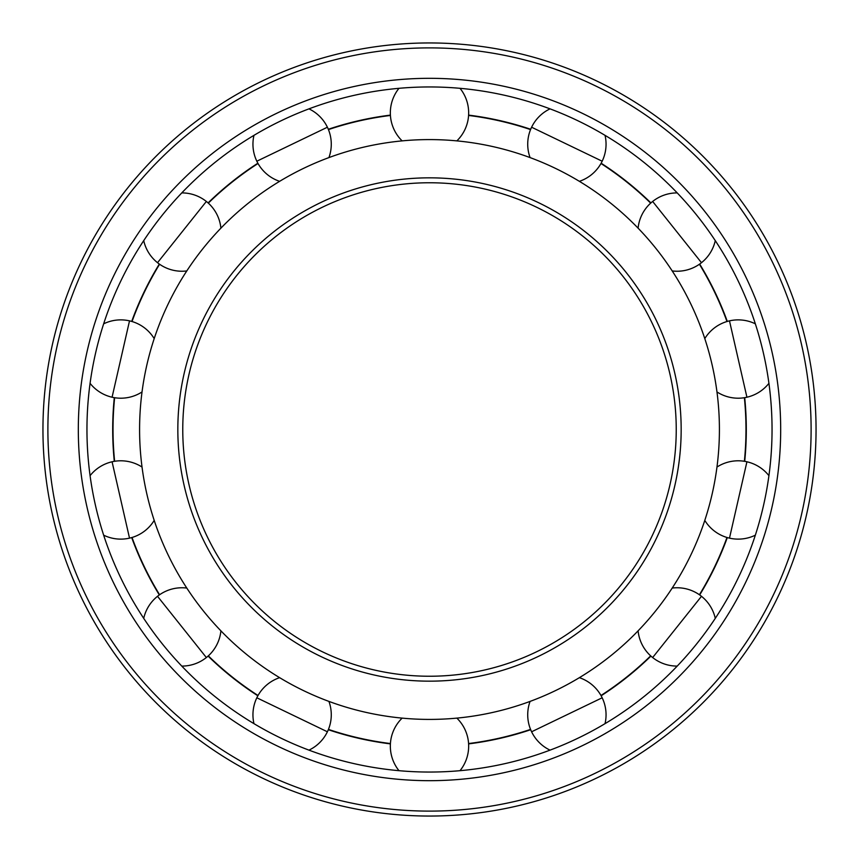 <?xml version="1.0" encoding="UTF-8"?>
<svg xmlns="http://www.w3.org/2000/svg" width="859" height="859" viewBox="0 0 859 859"><rect width="100%" height="100%" fill="white"/><g stroke="black" fill="none" stroke-linecap="round" stroke-linejoin="round"><path stroke-width="1.29" d="M429.5 78.319A351.181 351.181 0 0 0 78.319 429.5A351.181 351.181 0 0 0 429.5 780.681A351.181 351.181 0 0 0 780.681 429.5A351.181 351.181 0 0 0 429.5 78.319M42.95 429.5A386.55 386.55 0 0 0 429.5 816.05A386.55 386.55 0 0 0 816.05 429.5A386.55 386.55 0 0 0 429.5 42.95A386.55 386.55 0 0 0 42.95 429.5A386.55 386.55 0 0 1 429.5 42.95A386.55 386.55 0 0 1 816.05 429.5M429.5 86.952A342.548 342.548 0 0 0 86.952 429.5A342.548 342.548 0 0 0 429.5 772.048A342.548 342.548 0 0 0 772.048 429.5A342.548 342.548 0 0 0 429.5 86.952M429.5 719.413A289.913 289.913 0 0 0 719.413 429.5A289.913 289.913 0 0 0 429.5 139.588A289.913 289.913 0 0 0 139.588 429.5A289.913 289.913 0 0 0 429.5 719.413M429.5 676.237A246.737 246.737 0 0 0 676.237 429.5A246.737 246.737 0 0 0 429.5 182.763A246.737 246.737 0 0 0 182.763 429.5A246.737 246.737 0 0 0 429.5 676.237A246.737 246.737 0 0 1 182.763 429.5A246.737 246.737 0 0 1 429.5 182.763M460.016 770.684A39.16 39.16 0 0 0 468.595 743.883A316.81 316.81 0 0 0 530.679 729.721L530.551 729.409A316.477 316.477 0 0 1 468.584 743.55L468.584 743.55A39.16 39.16 0 0 0 456.859 718.113M530.078 701.406A39.16 39.16 0 0 0 530.551 729.409L530.679 729.721A39.16 39.16 0 0 0 531.603 731.782L602.17 697.787A39.16 39.16 0 0 0 601.139 695.79A316.81 316.81 0 0 0 650.918 656.083L650.671 655.868A316.477 316.477 0 0 1 600.978 695.5L600.978 695.5A39.16 39.16 0 0 0 579.374 677.665M638.097 630.839A39.16 39.16 0 0 0 650.671 655.868L650.918 656.083A39.16 39.16 0 0 0 652.647 657.543L701.481 596.307A39.16 39.16 0 0 0 699.677 594.943A316.81 316.81 0 0 0 727.305 537.573L726.982 537.487A316.477 316.477 0 0 1 699.409 594.761L699.409 594.761A39.16 39.16 0 0 0 672.21 588.061M704.799 520.393A39.16 39.16 0 0 0 726.982 537.487L727.305 537.573A39.16 39.16 0 0 0 729.484 538.142L746.922 461.777A39.16 39.16 0 0 0 744.699 461.337A316.81 316.81 0 0 0 744.699 397.663L744.377 397.717A316.477 316.477 0 0 1 744.377 461.283L744.377 461.283A39.16 39.16 0 0 0 716.975 467.049M727.305 321.427A316.81 316.81 0 0 0 699.677 264.057L699.409 264.239A316.477 316.477 0 0 1 726.982 321.513L727.305 321.427A39.16 39.16 0 0 1 729.484 320.858L746.922 397.223A39.16 39.16 0 0 0 768.923 383.329M672.21 270.939A39.16 39.16 0 0 0 699.409 264.239L699.677 264.057A39.16 39.16 0 0 0 701.481 262.693L652.647 201.457A39.16 39.16 0 0 0 650.918 202.917A316.81 316.81 0 0 0 601.139 163.21L600.978 163.5A316.477 316.477 0 0 1 650.671 203.132L650.918 202.917M579.374 181.335A39.16 39.16 0 0 0 600.978 163.5L601.139 163.21A39.16 39.16 0 0 0 602.17 161.213L531.603 127.218A39.16 39.16 0 0 0 530.679 129.28A316.81 316.81 0 0 0 468.595 115.117L468.584 115.45A316.477 316.477 0 0 1 530.551 129.591L530.679 129.28M456.859 140.887A39.16 39.16 0 0 0 468.584 115.45L468.595 115.117A39.16 39.16 0 0 0 460.016 88.316M390.405 115.117A316.81 316.81 0 0 0 328.321 129.28L328.449 129.591A316.477 316.477 0 0 1 390.416 115.45L390.405 115.117A39.16 39.16 0 0 1 398.984 88.316M328.922 157.594A39.16 39.16 0 0 0 328.449 129.591L328.321 129.28A39.16 39.16 0 0 0 327.397 127.218L256.83 161.213A39.16 39.16 0 0 0 257.861 163.21A316.81 316.81 0 0 0 208.082 202.917L208.329 203.132A316.477 316.477 0 0 1 258.022 163.5L258.022 163.5A39.16 39.16 0 0 0 279.626 181.335M220.903 228.161A39.16 39.16 0 0 0 208.329 203.132L208.082 202.917A39.16 39.16 0 0 0 206.353 201.457L157.519 262.693A39.16 39.16 0 0 0 159.323 264.057A316.81 316.81 0 0 0 131.695 321.427L132.018 321.513A316.477 316.477 0 0 1 159.591 264.239L159.323 264.057M154.201 338.607A39.16 39.16 0 0 0 132.018 321.513L131.695 321.427A39.16 39.16 0 0 0 129.516 320.858L112.078 397.223A39.16 39.16 0 0 0 114.301 397.663A316.81 316.81 0 0 0 114.301 461.337L114.623 461.283A316.477 316.477 0 0 1 114.623 397.717L114.301 397.663M142.025 467.049A39.16 39.16 0 0 0 114.623 461.283L114.301 461.337A39.16 39.16 0 0 0 112.078 461.777L129.516 538.142A39.16 39.16 0 0 0 131.695 537.573A316.81 316.81 0 0 0 159.323 594.943L159.591 594.761A316.477 316.477 0 0 1 132.018 537.487L131.695 537.573M186.79 588.061A39.16 39.16 0 0 0 159.591 594.761L159.323 594.943A39.16 39.16 0 0 0 157.519 596.307L206.353 657.543A39.16 39.16 0 0 0 208.082 656.083A316.81 316.81 0 0 0 257.861 695.79L258.022 695.5A316.477 316.477 0 0 1 208.329 655.868L208.329 655.868A39.16 39.16 0 0 0 220.903 630.839M279.626 677.665A39.16 39.16 0 0 0 258.022 695.5L257.861 695.79A39.16 39.16 0 0 0 256.83 697.787L327.397 731.782A39.16 39.16 0 0 0 328.321 729.721A316.81 316.81 0 0 0 390.405 743.883L390.416 743.55A316.477 316.477 0 0 1 328.449 729.409L328.321 729.721M402.141 718.113A39.16 39.16 0 0 0 390.416 743.55L390.405 743.883A39.16 39.16 0 0 0 398.984 770.684M716.975 391.951A39.16 39.16 0 0 0 744.377 397.717L744.699 397.663A39.16 39.16 0 0 0 746.922 397.223M47.889 429.5A381.611 381.611 0 0 0 429.5 811.111A381.611 381.611 0 0 0 811.111 429.5A381.611 381.611 0 0 0 429.5 47.889A381.611 381.611 0 0 0 47.889 429.5M177.834 429.5A251.666 251.666 0 0 0 429.5 681.166A251.666 251.666 0 0 0 681.166 429.5A251.666 251.666 0 0 0 429.5 177.834A251.666 251.666 0 0 0 177.834 429.5M531.603 731.782A39.16 39.16 0 0 0 550.039 750.143M605.037 723.654A39.16 39.16 0 0 0 602.17 697.787M652.647 657.543A39.16 39.16 0 0 0 677.225 666.09M715.279 618.362A39.16 39.16 0 0 0 701.481 596.307M729.484 538.142A39.16 39.16 0 0 0 755.34 535.178M768.923 475.671A39.16 39.16 0 0 0 746.922 461.777M755.34 323.822A39.16 39.16 0 0 0 729.484 320.858M701.481 262.693A39.16 39.16 0 0 0 715.279 240.638M677.225 192.91A39.16 39.16 0 0 0 652.647 201.457M602.17 161.213A39.16 39.16 0 0 0 605.037 135.346M550.039 108.857A39.16 39.16 0 0 0 531.603 127.218M327.397 127.218A39.16 39.16 0 0 0 308.961 108.857M253.963 135.346A39.16 39.16 0 0 0 256.83 161.213M206.353 201.457A39.16 39.16 0 0 0 181.775 192.91M143.721 240.638A39.16 39.16 0 0 0 157.519 262.693M129.516 320.858A39.16 39.16 0 0 0 103.66 323.822M90.077 383.329A39.16 39.16 0 0 0 112.078 397.223M112.078 461.777A39.16 39.16 0 0 0 90.077 475.671M103.66 535.178A39.16 39.16 0 0 0 129.516 538.142M157.519 596.307A39.16 39.16 0 0 0 143.721 618.362M181.775 666.09A39.16 39.16 0 0 0 206.353 657.543M256.83 697.787A39.16 39.16 0 0 0 253.963 723.654M308.961 750.143A39.16 39.16 0 0 0 327.397 731.782M328.449 729.409A39.16 39.16 0 0 0 328.922 701.406M132.018 537.487A39.16 39.16 0 0 0 154.201 520.393M114.623 397.717A39.16 39.16 0 0 0 142.025 391.951M159.591 264.239A39.16 39.16 0 0 0 186.79 270.939M390.416 115.45A39.16 39.16 0 0 0 402.141 140.887M530.551 129.591A39.16 39.16 0 0 0 530.078 157.594M650.671 203.132A39.16 39.16 0 0 0 638.097 228.161M726.982 321.513A39.16 39.16 0 0 0 704.799 338.607"/></g></svg>
